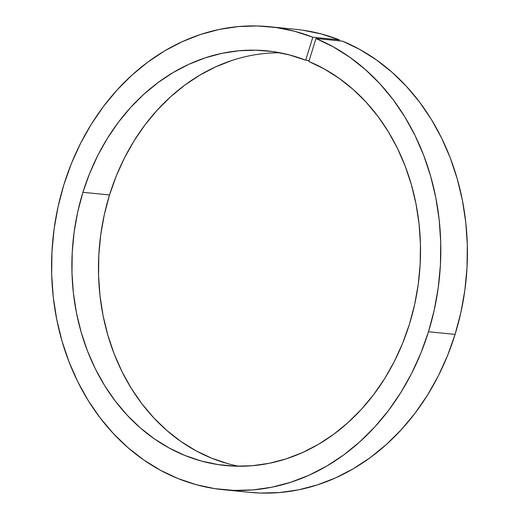 <?xml version="1.0" encoding="UTF-8"?>
<svg xmlns="http://www.w3.org/2000/svg" width="519" height="519" viewBox="0 0 519 519"><rect width="100%" height="100%" fill="white"/><g stroke="black" fill="none" stroke-linecap="round" stroke-linejoin="round"><path stroke-width="0.78" d="M223.105 489.683L249.697 492.336A232.642 194.216 -84.3 0 0 455.085 334.405L460.866 312.574L464.855 290.251L467.009 267.655L467.321 244.987L465.777 222.469L462.397 200.321L457.213 178.75L450.271 157.958L441.637 138.151L431.393 119.506L419.644 102.211L406.487 86.426L392.066 72.303L376.509 59.97L359.959 49.558L342.579 41.157L315.987 38.503A232.642 194.216 95.7 0 1 428.486 331.751L455.085 334.405A232.642 194.216 -84.3 0 0 342.579 41.157L315.987 38.503L333.36 46.905L349.91 57.317L365.473 69.65L379.895 83.773L393.045 99.557L404.801 116.853L415.038 135.498L423.673 155.304L430.614 176.097L435.804 197.668L439.184 219.816L440.728 242.334L440.417 265.001L438.257 287.597L434.267 309.921L428.486 331.751A232.642 194.216 95.7 0 1 223.105 489.683A232.642 194.216 95.7 0 1 63.902 184.641L71.421 163.511L80.601 143.283L91.357 124.151L103.592 106.298L117.184 89.891L132.001 75.086L147.909 62.027L164.757 50.83L182.377 41.611L200.6 34.462L219.265 29.434L238.182 26.592L257.177 25.95L276.063 27.52L294.669 31.289L312.814 37.225L305.697 60.217L309.155 60.561L305.697 60.217L289.453 54.93L272.793 51.569L255.886 50.181L238.883 50.771L221.95 53.327L205.252 57.843L188.942 64.259L173.171 72.517L158.1 82.54L143.867 94.237L130.606 107.498L118.442 122.186L107.498 138.171L97.87 155.298L89.651 173.404L82.923 192.315L109.522 194.969A208.366 173.956 -84.3 0 0 238.87 466.244M249.47 492.317L260.434 493.05L279.533 492.563L298.568 489.845L317.356 484.915L335.709 477.837L353.458 468.663L370.436 457.486L386.467 444.42L401.408 429.583L415.103 413.124L427.435 395.199L438.276 375.977L447.521 355.645L455.085 334.405L428.486 331.751L420.922 352.991L411.677 373.323L400.837 392.546L388.51 410.471L374.809 426.929L359.875 441.766L343.838 454.832L326.866 466.01L309.116 475.183L290.763 482.261L271.975 487.192L252.941 489.91L233.842 490.397L214.866 488.651L196.188 484.681L177.991 478.531L160.449 470.259L143.737 459.951L128.011 447.696L113.421 433.612L100.109 417.84L88.211 400.532L77.824 381.854L69.066 361.983L62.014 341.113L56.733 319.451L53.275 297.192L51.679 274.557L51.952 251.767L54.099 229.035L58.096 206.588L63.902 184.641A232.642 194.216 95.7 0 1 269.29 26.703A232.642 194.216 95.7 0 1 312.814 37.225L305.697 60.217A208.366 173.956 95.7 0 0 266.876 50.856L267.064 50.875M280.117 52.795A208.366 173.956 -84.3 0 0 109.522 194.969L82.923 192.315L77.72 211.973L74.146 232.077L72.219 252.435L71.972 272.851L73.406 293.118L76.501 313.054L81.23 332.465L87.549 351.155L95.392 368.951L104.695 385.682L115.354 401.181L127.278 415.31L140.344 427.922L154.428 438.899L169.395 448.131L185.108 455.539L201.404 461.047L218.136 464.602L235.133 466.166L252.24 465.731L269.283 463.292L286.112 458.88L302.551 452.542L318.452 444.322L333.652 434.319L348.009 422.609L361.393 409.322L373.661 394.583L384.702 378.526L394.414 361.308L402.692 343.098L409.465 324.077L414.642 304.536L418.21 284.555L420.15 264.327L420.429 244.04L419.054 223.89L416.037 204.064L411.398 184.751L405.19 166.138L397.47 148.402L388.316 131.709L377.806 116.217L366.038 102.074L353.141 89.424L339.218 78.375L324.414 69.033L308.87 61.495A208.366 173.956 95.7 0 1 409.465 324.077A208.366 173.956 95.7 0 1 225.512 465.53A208.366 173.956 95.7 0 1 82.923 192.315A208.366 173.956 95.7 0 1 266.876 50.856M269.29 26.703L295.882 29.356A232.642 194.216 -84.3 0 1 339.407 39.879L339.121 40.813L339.407 39.879L312.814 37.225L339.407 39.879L321.267 33.943L302.661 30.173M227.997 463.701L211.7 458.193L195.994 450.784L181.021 441.552L166.936 430.569L153.871 417.957L141.947 403.834L131.288 388.335L121.991 371.604L114.141 353.809L107.829 335.118L103.093 315.708L99.998 295.772L98.571 275.505L98.818 255.089L100.738 234.731L104.319 214.626L109.522 194.969L116.25 176.058L124.463 157.951L134.09 140.824L145.035 124.839L157.199 110.151L170.459 96.891L184.693 85.194L199.77 75.171L215.534 66.912L231.844 60.496M308.87 61.495L315.987 38.503L308.87 61.495"/></g></svg>
